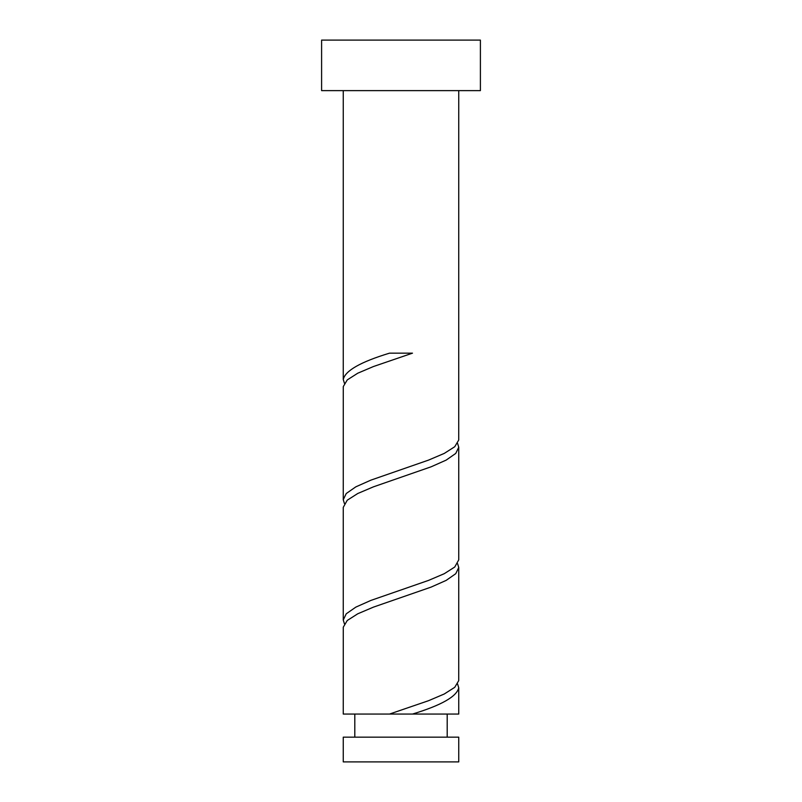 <?xml version="1.0" encoding="UTF-8"?>
<svg xmlns="http://www.w3.org/2000/svg" width="802" height="802" viewBox="0 0 802 802"><rect width="100%" height="100%" fill="white"/><g stroke="black" fill="none" stroke-linecap="round" stroke-linejoin="round"><path stroke-width="1.2" d="M458.744 761.9L343.256 761.9L343.256 737.158L458.744 737.158L458.744 761.9M447.195 737.158L447.195 714.061M354.805 737.158L354.805 714.061M480.398 90.626L321.602 90.626L321.602 40.1L480.398 40.1L480.398 90.626M458.744 90.626L458.724 440.047L454.734 446.734L444.258 453.411L428.569 460.097L370.845 480.147L355.827 486.834L346.243 493.511L343.256 499.706L343.276 386.584L347.266 379.897L357.742 373.211L373.431 366.534L412.489 353.161L389.511 353.161C360.71 361.902 345.301 370.654 343.256 379.406L343.256 90.626M389.511 714.061L343.256 714.061L343.276 627.184L347.266 620.497L357.742 613.811L373.431 607.134L431.155 587.084L446.173 580.397L455.757 573.711L458.744 567.525L458.724 680.647L454.734 687.334L444.258 694.011L428.569 700.697L389.511 714.061L458.744 714.061L458.744 687.825L457.591 683.986M412.489 714.061C441.29 705.319 456.699 696.577 458.744 687.825M458.744 447.225L458.744 559.856L454.734 567.034L444.258 573.711L428.569 580.397L370.845 600.447L355.827 607.134L346.243 613.811L343.256 620.006L343.256 507.375L347.266 500.197L357.742 493.511L373.431 486.834L431.155 466.784L446.173 460.097L455.757 453.411L458.744 447.225L457.591 443.386M343.256 620.006L344.409 623.836M458.744 567.525L457.591 563.686M343.256 499.706L344.409 503.536M343.256 379.406L344.409 383.236"/></g></svg>
